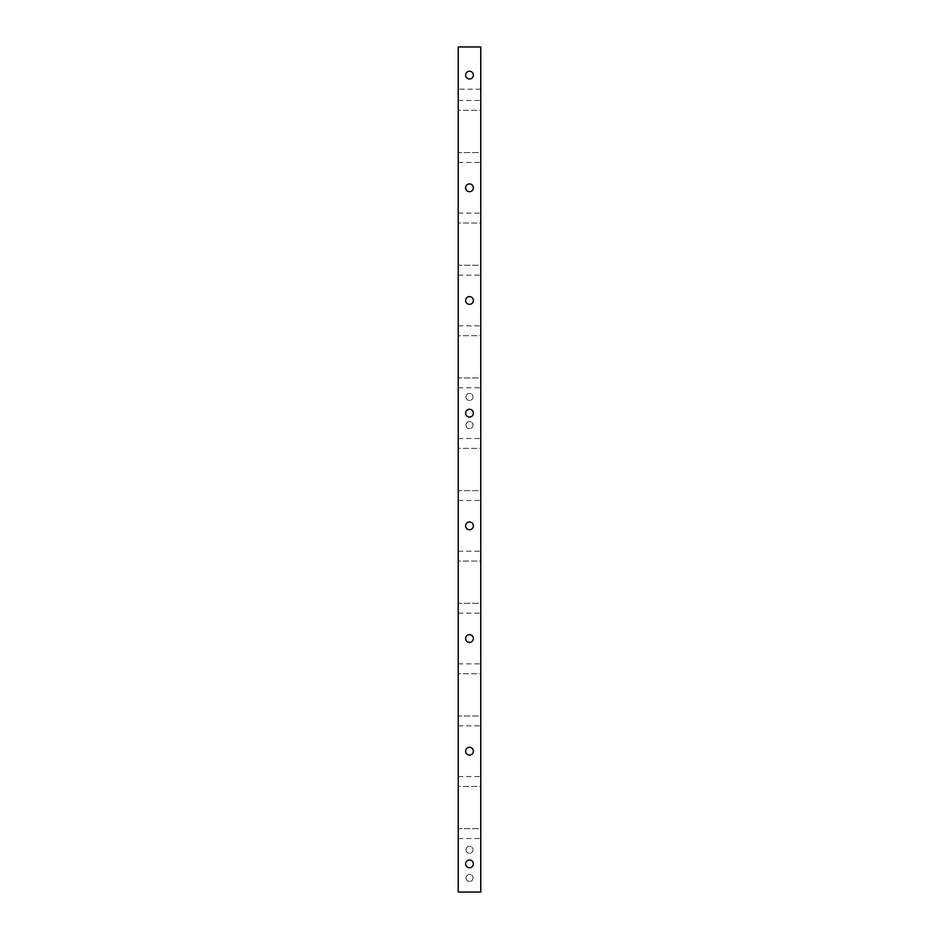 <?xml version="1.0" encoding="UTF-8"?>
<svg xmlns="http://www.w3.org/2000/svg" width="939" height="939" viewBox="0 0 939 939"><rect width="100%" height="100%" fill="white"/><g stroke="black" fill="none" stroke-linecap="round" stroke-linejoin="round"><path stroke-width="0.7" stroke-dasharray="4.7 3.52" d="M480.768 46.95L480.768 892.05L458.232 892.05L458.232 46.95M458.232 152.588L458.232 110.333L458.232 152.588L480.768 152.588L480.768 162.447L480.768 110.333L480.768 152.588L458.232 152.588M458.232 110.333L458.232 100.473L458.232 110.333L480.768 110.333L480.768 100.473L480.768 110.333L458.232 110.333M458.232 265.268L458.232 223.013L458.232 265.268L480.768 265.268L480.768 275.127L480.768 223.013L480.768 265.268L458.232 265.268M458.232 223.013L458.232 213.153L458.232 223.013L480.768 223.013L480.768 213.153L480.768 223.013L458.232 223.013M458.232 377.948L458.232 335.692L458.232 377.948L480.768 377.948L480.768 387.807L480.768 335.692L480.768 377.948L458.232 377.948M458.232 335.692L458.232 325.833L458.232 335.692L480.768 335.692L480.768 325.833L480.768 335.692L458.232 335.692M458.232 490.628L458.232 448.373L458.232 490.628L480.768 490.628L480.768 500.487L480.768 448.373L480.768 490.628L458.232 490.628M458.232 448.373L458.232 438.513L458.232 448.373L480.768 448.373L480.768 438.513L480.768 448.373L458.232 448.373M458.232 603.308L458.232 561.053L458.232 603.308L480.768 603.308L480.768 613.167L480.768 561.053L480.768 603.308L458.232 603.308M458.232 561.053L458.232 551.193L458.232 561.053L480.768 561.053L480.768 551.193L480.768 561.053L458.232 561.053M458.232 715.988L458.232 673.733L458.232 715.988L480.768 715.988L480.768 725.847L480.768 673.733L480.768 715.988L458.232 715.988M458.232 673.733L458.232 663.873L458.232 673.733L480.768 673.733L480.768 663.873L480.768 673.733L458.232 673.733M458.232 828.668L458.232 786.413L458.232 828.668L480.768 828.668L480.768 838.527L480.768 786.413L480.768 828.668L458.232 828.668M458.232 786.413L458.232 776.553L458.232 786.413L480.768 786.413L480.768 776.553L480.768 786.413L458.232 786.413M480.768 89.205L458.232 89.205M473.373 75.12A3.873 3.873 0 0 0 467.563 71.763A3.873 3.873 0 0 0 467.563 78.477A3.873 3.873 0 0 0 473.373 75.12M473.373 187.8A3.873 3.873 0 0 0 467.563 184.443A3.873 3.873 0 0 0 467.563 191.157A3.873 3.873 0 0 0 473.373 187.8M473.373 300.48A3.873 3.873 0 0 0 467.563 297.123A3.873 3.873 0 0 0 467.563 303.837A3.873 3.873 0 0 0 473.373 300.48M473.373 413.16A3.873 3.873 0 0 0 467.563 409.803A3.873 3.873 0 0 0 467.563 416.517A3.873 3.873 0 0 0 473.373 413.16M473.373 525.84A3.873 3.873 0 0 0 467.563 522.483A3.873 3.873 0 0 0 467.563 529.197A3.873 3.873 0 0 0 473.373 525.84M473.373 638.52A3.873 3.873 0 0 0 467.563 635.163A3.873 3.873 0 0 0 467.563 641.877A3.873 3.873 0 0 0 473.373 638.52M473.373 751.2A3.873 3.873 0 0 0 467.563 747.843A3.873 3.873 0 0 0 467.563 754.557A3.873 3.873 0 0 0 473.373 751.2M473.373 863.88A3.873 3.873 0 0 0 467.563 860.523A3.873 3.873 0 0 0 467.563 867.237A3.873 3.873 0 0 0 473.373 863.88M465.979 396.962A3.521 3.521 0 0 1 471.261 393.911A3.521 3.521 0 0 1 471.261 400.014A3.521 3.521 0 0 1 465.979 396.962A3.521 3.521 0 0 1 471.261 393.911A3.521 3.521 0 0 1 471.261 400.014A3.521 3.521 0 0 1 465.979 396.962M465.979 425.132A3.521 3.521 0 0 1 471.261 422.081A3.521 3.521 0 0 1 471.261 428.184A3.521 3.521 0 0 1 465.979 425.132A3.521 3.521 0 0 1 471.261 422.081A3.521 3.521 0 0 1 471.261 428.184A3.521 3.521 0 0 1 465.979 425.132M465.979 849.795A3.521 3.521 0 0 1 471.261 846.743A3.521 3.521 0 0 1 471.261 852.847A3.521 3.521 0 0 1 465.979 849.795A3.521 3.521 0 0 1 471.261 846.743A3.521 3.521 0 0 1 471.261 852.847A3.521 3.521 0 0 1 465.979 849.795M465.979 877.965A3.521 3.521 0 0 1 471.261 874.913A3.521 3.521 0 0 1 471.261 881.017A3.521 3.521 0 0 1 465.979 877.965A3.521 3.521 0 0 1 471.261 874.913A3.521 3.521 0 0 1 471.261 881.017A3.521 3.521 0 0 1 465.979 877.965M458.232 162.447L480.768 162.447M458.232 100.473L480.768 100.473M458.232 275.127L480.768 275.127M458.232 213.153L480.768 213.153M458.232 387.807L480.768 387.807M458.232 325.833L480.768 325.833M458.232 500.487L480.768 500.487M458.232 438.513L480.768 438.513M458.232 613.167L480.768 613.167M458.232 551.193L480.768 551.193M458.232 725.847L480.768 725.847M458.232 663.873L480.768 663.873M458.232 838.527L480.768 838.527M458.232 776.553L480.768 776.553"/><path stroke-width="1.41" d="M458.232 892.05L458.232 46.95L480.768 46.95L480.768 892.05L458.232 892.05M473.373 75.12A3.873 3.873 0 0 0 467.563 71.763A3.873 3.873 0 0 0 467.563 78.477A3.873 3.873 0 0 0 473.373 75.12M473.373 187.8A3.873 3.873 0 0 0 467.563 184.443A3.873 3.873 0 0 0 467.563 191.157A3.873 3.873 0 0 0 473.373 187.8M473.373 300.48A3.873 3.873 0 0 0 467.563 297.123A3.873 3.873 0 0 0 467.563 303.837A3.873 3.873 0 0 0 473.373 300.48M473.373 413.16A3.873 3.873 0 0 0 467.563 409.803A3.873 3.873 0 0 0 467.563 416.517A3.873 3.873 0 0 0 473.373 413.16M473.373 525.84A3.873 3.873 0 0 0 467.563 522.483A3.873 3.873 0 0 0 467.563 529.197A3.873 3.873 0 0 0 473.373 525.84M473.373 638.52A3.873 3.873 0 0 0 467.563 635.163A3.873 3.873 0 0 0 467.563 641.877A3.873 3.873 0 0 0 473.373 638.52M473.373 751.2A3.873 3.873 0 0 0 467.563 747.843A3.873 3.873 0 0 0 467.563 754.557A3.873 3.873 0 0 0 473.373 751.2M473.373 863.88A3.873 3.873 0 0 0 467.563 860.523A3.873 3.873 0 0 0 467.563 867.237A3.873 3.873 0 0 0 473.373 863.88"/></g></svg>
